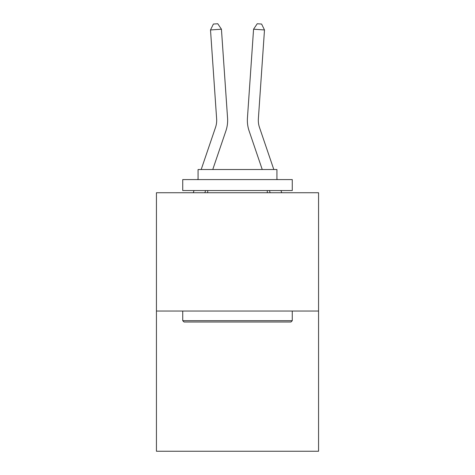 <?xml version="1.0" encoding="UTF-8"?>
<svg xmlns="http://www.w3.org/2000/svg" width="475" height="475" viewBox="0 0 475 475"><rect width="100%" height="100%" fill="white"/><g stroke="black" fill="none" stroke-linecap="round" stroke-linejoin="round"><path stroke-width="0.71" d="M318.559 311.042L318.559 192.737L156.441 192.737L156.441 451.25L318.559 451.25L318.559 311.042L156.441 311.042M201.186 169.516L215.519 127.419A21.909 21.909 0 0 0 216.636 118.851L210.508 29.961L221.433 29.207L227.567 118.097A32.864 32.864 0 0 1 225.886 130.946L212.758 169.516M273.814 169.516L259.481 127.419A21.909 21.909 0 0 1 258.364 118.851L264.492 29.961L253.567 29.207L247.433 118.097A32.864 32.864 0 0 0 249.114 130.946L262.242 169.516M215.519 127.419A21.909 21.909 0 0 0 216.636 118.851A21.909 21.909 0 0 1 215.519 127.419A21.909 21.909 0 0 0 216.636 118.851A21.909 21.909 0 0 1 215.519 127.419A21.909 21.909 0 0 0 216.636 118.851A21.909 21.909 0 0 1 215.519 127.419A21.909 21.909 0 0 0 216.636 118.851A21.909 21.909 0 0 1 215.519 127.419A21.909 21.909 0 0 0 216.636 118.851A21.909 21.909 0 0 1 215.519 127.419A21.909 21.909 0 0 0 216.636 118.851A21.909 21.909 0 0 1 215.519 127.419A21.909 21.909 0 0 0 216.636 118.851A21.909 21.909 0 0 1 215.519 127.419A21.909 21.909 0 0 0 216.636 118.851A21.909 21.909 0 0 1 215.519 127.419A21.909 21.909 0 0 0 216.636 118.851A21.909 21.909 0 0 1 215.519 127.419A21.909 21.909 0 0 0 216.636 118.851A21.909 21.909 0 0 1 215.519 127.419A21.909 21.909 0 0 0 216.636 118.851A21.909 21.909 0 0 1 215.519 127.419A21.909 21.909 0 0 0 216.636 118.851A21.909 21.909 0 0 1 215.519 127.419A21.909 21.909 0 0 0 216.636 118.851A21.909 21.909 0 0 1 215.519 127.419A21.909 21.909 0 0 0 216.636 118.851A21.909 21.909 0 0 1 215.519 127.419A21.909 21.909 0 0 0 216.636 118.851A21.909 21.909 0 0 1 215.519 127.419A21.909 21.909 0 0 0 216.636 118.851A21.909 21.909 0 0 1 215.519 127.419A21.909 21.909 0 0 0 216.636 118.851A21.909 21.909 0 0 1 215.519 127.419A21.909 21.909 0 0 0 216.636 118.851A21.909 21.909 0 0 1 215.519 127.419A21.909 21.909 0 0 0 216.636 118.851A21.909 21.909 0 0 1 215.519 127.419A21.909 21.909 0 0 0 216.636 118.851A21.909 21.909 0 0 1 215.519 127.419A21.909 21.909 0 0 0 216.636 118.851M253.567 29.207L247.433 118.097L253.567 29.207L247.433 118.097L253.567 29.207L247.433 118.097L253.567 29.207L247.433 118.097L253.567 29.207L247.433 118.097L253.567 29.207L247.433 118.097L253.567 29.207L247.433 118.097L253.567 29.207L247.433 118.097L253.567 29.207L247.433 118.097L253.567 29.207L247.433 118.097L253.567 29.207L247.433 118.097L253.567 29.207L247.433 118.097L253.567 29.207L247.433 118.097L253.567 29.207L247.433 118.097L253.567 29.207L247.433 118.097L253.567 29.207L247.433 118.097L253.567 29.207L247.433 118.097L253.567 29.207L247.433 118.097L253.567 29.207L247.433 118.097L253.567 29.207L247.433 118.097L253.567 29.207L247.433 118.097L253.567 29.207L257.236 23.75L261.606 24.053L264.492 29.961M259.481 127.419A21.909 21.909 0 0 1 258.364 118.851A21.909 21.909 0 0 0 259.481 127.419A21.909 21.909 0 0 1 258.364 118.851A21.909 21.909 0 0 0 259.481 127.419A21.909 21.909 0 0 1 258.364 118.851A21.909 21.909 0 0 0 259.481 127.419A21.909 21.909 0 0 1 258.364 118.851A21.909 21.909 0 0 0 259.481 127.419A21.909 21.909 0 0 1 258.364 118.851A21.909 21.909 0 0 0 259.481 127.419A21.909 21.909 0 0 1 258.364 118.851A21.909 21.909 0 0 0 259.481 127.419A21.909 21.909 0 0 1 258.364 118.851A21.909 21.909 0 0 0 259.481 127.419A21.909 21.909 0 0 1 258.364 118.851A21.909 21.909 0 0 0 259.481 127.419A21.909 21.909 0 0 1 258.364 118.851A21.909 21.909 0 0 0 259.481 127.419A21.909 21.909 0 0 1 258.364 118.851A21.909 21.909 0 0 0 259.481 127.419A21.909 21.909 0 0 1 258.364 118.851A21.909 21.909 0 0 0 259.481 127.419A21.909 21.909 0 0 1 258.364 118.851A21.909 21.909 0 0 0 259.481 127.419A21.909 21.909 0 0 1 258.364 118.851A21.909 21.909 0 0 0 259.481 127.419A21.909 21.909 0 0 1 258.364 118.851A21.909 21.909 0 0 0 259.481 127.419A21.909 21.909 0 0 1 258.364 118.851A21.909 21.909 0 0 0 259.481 127.419A21.909 21.909 0 0 1 258.364 118.851A21.909 21.909 0 0 0 259.481 127.419A21.909 21.909 0 0 1 258.364 118.851A21.909 21.909 0 0 0 259.481 127.419A21.909 21.909 0 0 1 258.364 118.851A21.909 21.909 0 0 0 259.481 127.419A21.909 21.909 0 0 1 258.364 118.851A21.909 21.909 0 0 0 259.481 127.419A21.909 21.909 0 0 1 258.364 118.851A21.909 21.909 0 0 0 259.481 127.419A21.909 21.909 0 0 1 258.364 118.851M290.955 321.997L184.045 321.997L182.732 320.678L292.267 320.678L290.955 321.997M182.732 179.592L292.267 179.592L292.267 190.546L182.732 190.546L182.732 179.592M276.931 179.592L276.931 169.516L198.069 169.516L198.069 179.592M182.732 311.042L182.732 320.678M292.267 311.042L292.267 320.678M207.706 190.546L207.706 192.737M267.294 190.546L267.294 192.737M205.598 190.546L204.85 192.737M193.277 192.737L194.026 190.546M197.754 179.592L198.069 178.683M210.508 29.961L213.394 24.053L217.764 23.75L221.433 29.207M281.723 192.737L280.974 190.546M277.246 179.592L276.931 178.683M269.402 190.546L270.15 192.737"/></g></svg>

